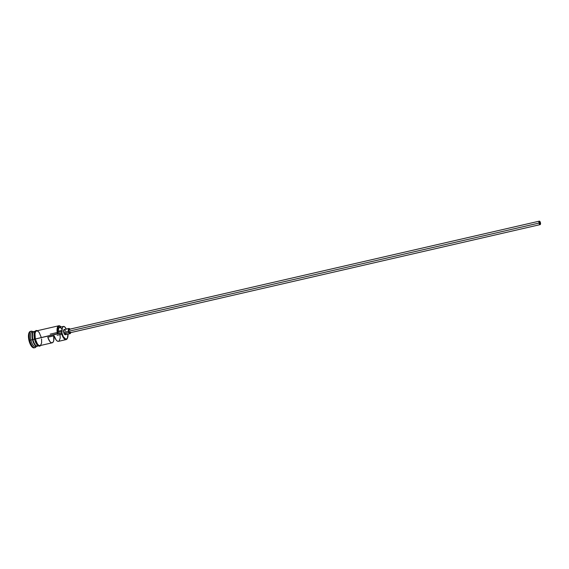 <?xml version="1.0" encoding="UTF-8"?>
<svg xmlns="http://www.w3.org/2000/svg" width="569" height="569" viewBox="0 0 569 569"><rect width="100%" height="100%" fill="white"/><g stroke="black" fill="none" stroke-linecap="round" stroke-linejoin="round"><path stroke-width="0.85" d="M41.281 337.474L39.19 332.495L37.853 331.144L36.58 330.881L35.57 331.734L34.979 333.576L35.328 339.003L57.903 333.576A7.205 2.93 -103 0 1 60.613 326.485A7.205 2.93 -103 0 1 61.125 326.969L59.717 326.044L58.202 326.841L57.519 329.657L57.903 333.576L58.13 331.243L62.085 330.333A5.334 2.169 -103 0 1 61.857 332.666A7.205 2.93 77 0 0 61.907 332.886L63.301 336.656L65.805 339.174L67.355 338.356L67.996 334.145A7.205 2.93 -103 0 1 67.462 338.15A7.205 2.93 -103 0 1 61.907 332.886L61.452 332.993A7.561 3.073 77 0 0 67.284 338.519A7.561 3.073 77 0 0 67.37 338.32A7.561 3.073 -103 0 1 66.125 339.593A7.561 3.073 -103 0 1 61.452 332.993L35.328 339.003A7.561 3.073 77 0 0 40.001 345.603L52.192 342.801A7.561 3.073 -103 0 1 47.796 337.232L54.126 335.774A7.561 3.073 77 0 0 58.522 341.343L66.125 339.593M540.266 222.742L539.213 222.984L540.266 222.742L540.045 224.179L539.213 223.012A1.337 0.541 -103 0 1 539.44 221.576A1.337 0.541 -103 0 1 540.266 222.742A1.337 0.541 -103 0 1 540.038 224.179A1.337 0.541 -103 0 1 539.213 223.012L539.44 221.583L540.266 222.742M70.279 332.161L69.603 332.73L68.799 331.243A1.778 0.725 77 0 0 69.895 332.794L540.137 224.613A1.778 0.725 -103 0 1 539.042 223.055L68.799 331.243L68.856 329.529L69.703 329.707M539.341 221.142L69.098 329.33A1.778 0.725 77 0 0 68.799 331.243L539.042 223.055A1.778 0.725 -103 0 1 539.341 221.142A1.778 0.725 -103 0 1 540.443 222.699A1.778 0.725 -103 0 1 540.137 224.613M65.954 332.901L65.84 334.167L65.136 334.757L63.7 332.424A2.667 1.088 77 0 0 65.343 334.757L70.094 333.662A2.667 1.088 -103 0 1 68.444 331.336L63.7 332.424L63.941 329.657L64.589 329.65L65.485 330.909M70.684 332.616A2.667 1.088 -103 0 1 70.094 333.662L70.712 332.282M34.823 331.421A7.561 3.073 77 0 0 32.952 339.551L32.703 339.608A7.383 3.001 77 0 1 33.486 331.883A7.383 3.001 77 0 0 32.703 339.608L32.476 339.657A7.561 3.073 -103 0 1 34.005 331.499A7.561 3.073 -103 0 0 33.763 331.528A7.561 3.073 -103 0 0 32.476 339.657L29.752 340.298A8.45 3.435 77 0 0 36.267 346.471L36.274 346.464A8.45 3.435 -103 0 1 34.972 347.673A8.45 3.435 -103 0 1 29.752 340.298L28.962 340.475A8.45 3.435 77 0 0 34.183 347.851L34.972 347.673M37.383 346.18A7.561 3.073 -103 0 1 37.149 346.258A7.561 3.073 -103 0 1 32.476 339.657L32.867 339.572A7.383 3.001 -103 0 0 36.032 345.625A7.383 3.001 -103 0 1 32.867 339.572A7.383 3.001 -103 0 1 32.895 332.886M36.295 346.18A7.561 3.073 -103 0 1 30.897 340.027A7.561 3.073 77 0 0 35.57 346.621L37.149 346.258M53.714 335.866A7.561 3.073 -103 0 1 52.192 342.801L51.075 342.595L49.852 341.492L47.796 337.232L54.126 335.774L56.182 340.034L57.405 341.137L58.557 341.336M40.463 345.497A7.646 3.108 -103 0 1 35.292 339.01L32.952 339.551A7.561 3.073 77 0 0 37.625 346.151L38.322 345.988M36.067 345.788A7.383 3.001 77 0 1 32.703 339.608A7.383 3.001 77 0 0 36.743 346.059M34.937 331.258L34.24 331.421A7.561 3.073 77 0 0 32.952 339.551L35.292 339.01A7.646 3.108 -103 0 1 37.07 330.767M66.296 329.252L64.873 327.026L63.408 326.442L62.37 327.673L62.085 330.333A5.868 2.39 -103 0 1 63.429 326.435L59.475 327.346A5.868 2.39 77 0 0 58.13 331.243L62.085 330.333L62.064 331.606L61.452 332.993L57.903 333.576A5.334 2.169 77 0 0 58.13 331.243L58.849 327.751L60.534 327.623M60.911 327.943L62.014 329.487M34.218 347.844L32.796 347.545L31.302 346.044L28.962 340.475L28.571 334.416L29.232 332.353L30.363 331.4M31.188 331.208L30.392 331.393A8.45 3.435 77 0 0 28.962 340.475L29.752 340.298A8.45 3.435 -103 0 1 31.188 331.208A8.45 3.435 -103 0 1 32.881 331.727L32.874 331.727A8.45 3.435 77 0 0 29.752 340.298L32.476 339.657A7.561 3.073 -103 0 0 37.903 345.788M33.763 331.528L32.177 331.891A7.561 3.073 77 0 0 30.897 340.027A7.561 3.073 -103 0 1 33.03 331.969M38.151 345.895A7.561 3.073 77 0 1 32.952 339.551L32.867 339.572A7.383 3.001 -103 0 1 33.038 332.588M35.769 330.973L35.214 331.272M34.745 331.841L34.062 336.286M34.218 337.73L34.503 339.195M35.399 341.983L37.974 345.596M38.642 345.874L39.261 345.867M40.605 345.39L39.432 345.689L38.08 344.857L36.188 341.805L35.292 339.01L34.851 336.108L35.178 332.481L36.003 331.087L37.184 330.788M58.778 325.774A7.561 3.073 -103 0 1 60.456 326.371A7.561 3.073 77 0 0 60.286 326.236A7.561 3.073 77 0 0 57.497 333.903A7.561 3.073 -103 0 1 58.778 325.774L36.608 330.874A7.561 3.073 77 0 0 35.328 339.003L37.419 343.982L38.763 345.326L40.029 345.596M40.577 345.305L41.629 342.901L41.565 338.925M63.429 326.435A5.868 2.39 -103 0 1 66.224 329.081M53.692 335.71L53.749 340.49L53.159 342.061L52.22 342.794M59.055 341.08L60.236 337.993L60.022 334.259M70.03 329.394L68.885 328.462L64.148 329.558A2.667 1.088 77 0 0 63.7 332.424L68.444 331.336A2.667 1.088 -103 0 1 68.899 328.462A2.667 1.088 -103 0 1 69.887 329.145M68.885 328.462L68.323 329.415L68.444 331.336L69.183 333.093L70.108 333.662M540.443 222.699L539.632 221.213L538.957 221.782L539.248 223.709L540.002 224.613L540.472 224.214L540.443 222.699M61.857 332.666L61.452 332.993L61.907 332.886A7.205 2.93 -103 0 1 61.857 332.666M67.284 338.519L67.462 338.15M50.2 334.131L57.682 332.41M58.123 332.31L62.078 331.4M37.497 330.667L36.011 330.461L34.417 332.268L33.984 335.248L34.467 339.209L35.719 342.801L37.454 345.347L39.631 346.237L40.883 345.397M57.128 335.276L62.241 334.103M64.133 333.669L68.877 332.573"/></g></svg>
